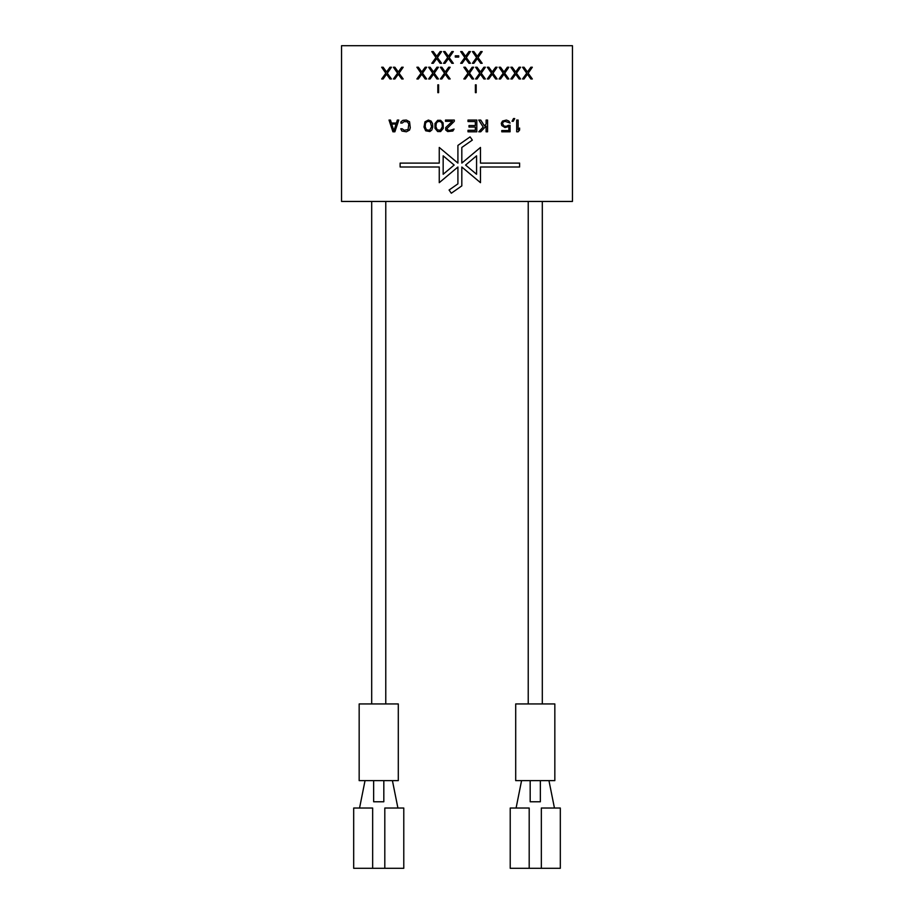 <?xml version="1.0" encoding="UTF-8"?>
<svg xmlns="http://www.w3.org/2000/svg" width="914" height="914" viewBox="0 0 914 914"><rect width="100%" height="100%" fill="white"/><g stroke="black" fill="none" stroke-linecap="round" stroke-linejoin="round"><path stroke-width="1.37" d="M445.746 127.549L445.746 130.051L447.7 131.547L452.841 131.045L454.064 129.045L449.414 130.542L447.46 129.799L446.969 128.543L454.315 121.299L454.315 120.054L445.506 120.054L445.506 121.299L452.35 121.299L445.746 127.549M341.55 45.7L341.55 201.457L572.45 201.457L572.45 45.7L341.55 45.7M438.606 92.657L437.829 92.657L437.829 84.831L438.606 84.831L438.606 92.657M476.171 84.831L476.171 92.657L475.394 92.657L475.394 84.831L476.171 84.831L475.394 84.831M383.137 67.225L381.664 67.225L385.822 73.223L381.664 78.97L383.137 78.97L386.553 74.217L389.981 78.97L391.455 78.97L387.296 73.223L391.455 67.225L389.981 67.225L386.553 71.966L383.137 67.225M394.871 67.225L393.408 67.225L397.567 73.223L393.408 78.97L394.871 78.97L398.298 74.217L401.726 78.97L403.188 78.97L399.03 73.223L403.188 67.225L401.726 67.225L398.298 71.966L394.871 67.225M418.361 67.225L416.887 67.225L421.046 73.223L416.887 78.97L418.361 78.97L421.777 74.217L425.204 78.97L426.667 78.97L422.508 73.223L426.667 67.225L425.204 67.225L421.777 71.966L418.361 67.225M430.094 67.225L428.632 67.225L432.79 73.223L428.632 78.97L430.094 78.97L433.522 74.217L436.949 78.97L438.412 78.97L434.253 73.223L438.412 67.225L436.949 67.225L433.522 71.966L430.094 67.225M441.839 67.225L440.365 67.225L444.524 73.223L440.365 78.97L441.839 78.97L445.255 74.217L448.683 78.97L450.156 78.97L445.998 73.223L450.156 67.225L448.683 67.225L445.255 71.966L441.839 67.225M465.317 67.225L463.844 67.225L468.002 73.223L463.844 78.97L465.317 78.97L468.745 74.217L472.161 78.97L473.635 78.97L469.476 73.223L473.635 67.225L472.161 67.225L468.745 71.966L465.317 67.225M477.051 67.225L475.588 67.225L479.747 73.223L475.588 78.97L477.051 78.97L480.478 74.217L483.906 78.97L485.368 78.97L481.21 73.223L485.368 67.225L483.906 67.225L480.478 71.966L477.051 67.225M488.796 67.225L487.333 67.225L491.492 73.223L487.333 78.97L488.796 78.97L492.223 74.217L495.639 78.97L497.113 78.97L492.954 73.223L497.113 67.225L495.639 67.225L492.223 71.966L488.796 67.225M500.541 67.225L499.067 67.225L503.226 73.223L499.067 78.97L500.541 78.97L503.957 74.217L507.384 78.97L508.858 78.97L504.699 73.223L508.858 67.225L507.384 67.225L503.957 71.966L500.541 67.225M512.274 67.225L510.812 67.225L514.97 73.223L510.812 78.97L512.274 78.97L515.702 74.217L519.129 78.97L520.592 78.97L516.433 73.223L520.592 67.225L519.129 67.225L515.702 71.966L512.274 67.225M524.019 67.225L522.545 67.225L526.704 73.223L522.545 78.97L524.019 78.97L527.447 74.217L530.863 78.97L532.336 78.97L528.178 73.223L532.336 67.225L530.863 67.225L527.447 71.966L524.019 67.225M433.27 51.572L431.808 51.572L435.967 57.571L431.808 63.306L433.27 63.306L436.698 58.565L440.125 63.306L441.588 63.306L437.429 57.571L441.588 51.572L440.125 51.572L436.698 56.314L433.27 51.572M445.015 51.572L443.553 51.572L447.7 57.571L443.553 63.306L445.015 63.306L448.443 58.565L451.859 63.306L453.333 63.306L449.174 57.571L453.333 51.572L451.859 51.572L448.443 56.314L445.015 51.572M455.286 55.811L455.286 57.068L458.714 57.068L458.714 55.811L455.286 55.811M462.141 51.572L460.667 51.572L464.826 57.571L460.667 63.306L462.141 63.306L465.557 58.565L468.985 63.306L470.447 63.306L466.3 57.571L470.447 51.572L468.985 51.572L465.557 56.314L462.141 51.572M473.875 51.572L472.412 51.572L476.571 57.571L472.412 63.306L473.875 63.306L477.302 58.565L480.73 63.306L482.192 63.306L478.033 57.571L482.192 51.572L480.73 51.572L477.302 56.314L473.875 51.572M385.777 201.457L385.777 703.94M371.69 201.457L371.69 703.94M383.823 780.636L383.823 801.772L373.643 801.772L373.643 780.636M542.31 201.457L542.31 703.94M528.223 201.457L528.223 703.94M540.357 780.636L540.357 801.772L530.177 801.772L530.177 780.636M437.829 84.831L438.606 84.831M437.829 88.749L438.606 88.749M476.171 88.749L475.394 88.749M516.684 120.054L516.684 131.799L518.147 131.799L519.609 130.051L519.609 128.051L518.147 129.799L518.147 120.054L516.684 120.054M513.497 118.557L512.034 121.299L513.257 121.299L514.719 118.557L513.497 118.557M486.111 120.054L486.111 124.053L484.397 125.801L480.73 120.054L478.765 120.054L483.175 127.046L478.765 131.799L480.73 131.799L486.111 126.052L486.111 131.799L487.573 131.799L487.573 120.054L486.111 120.054M440.617 120.305L437.68 120.305L434.984 123.55L434.984 128.303L437.68 131.547L440.617 131.547L443.301 128.303L443.062 122.807L440.617 120.305M442.33 126.795L440.365 130.291L437.189 129.799L435.967 126.795L436.207 123.55L437.189 122.053L439.143 121.299L441.096 122.053L442.079 123.55L442.33 126.795M519.609 167.011L519.609 163.103L480.478 163.103L480.478 147.451L461.821 163.103L461.821 147.451L472.332 140.093L470.093 136.883L457.914 145.406L457.914 163.103L439.257 147.451L439.257 163.103L400.126 163.103L400.126 167.011L439.257 167.011L439.257 182.674L457.914 167.011L457.914 183.84L449.071 190.032L451.31 193.231L461.821 185.873L461.821 167.011L480.478 182.674L480.478 167.011L519.609 167.011M476.571 174.277L465.58 165.057L476.571 155.837L476.571 174.277M443.164 174.277L443.164 155.837L454.155 165.057L443.164 174.277M409.552 121.802L406.376 120.054L402.948 120.305L400.995 121.802L400.743 123.047L402.217 123.047L404.171 121.551L407.347 121.802L408.821 124.053L408.078 129.548L404.171 130.291L402.217 128.794L400.743 128.794L401.966 131.045L406.376 131.799L409.552 130.051L410.283 127.8L409.552 121.802M508.367 125.298L506.402 126.303L503.957 126.052L502.494 123.55L503.226 122.053L504.939 121.299L510.081 123.047L508.858 121.059L506.402 120.054L502.494 121.059L501.272 123.299L501.763 125.549L504.939 127.549L508.858 126.555L508.858 130.542L501.763 130.542L501.763 131.799L510.081 131.799L510.081 125.298L508.367 125.298M468.002 121.551L475.349 121.551L475.349 125.549L468.985 125.549L468.985 127.046L475.349 127.046L475.349 130.291L468.002 130.291L468.002 131.799L476.811 131.799L476.811 120.054L468.002 120.054L468.002 121.551M432.79 127.046L432.539 123.55L431.077 121.059L428.38 120.054L424.964 121.802L423.982 127.046L425.696 130.793L429.854 131.547L431.808 130.051L432.79 127.046M431.568 126.795L429.603 130.291L426.427 129.799L425.204 126.795L425.444 123.55L426.427 122.053L428.38 121.299L430.345 122.053L431.568 126.795M392.917 131.799L394.871 131.799L398.79 120.054L397.316 120.054L396.345 123.047L391.455 123.047L390.472 120.054L389.01 120.054L392.917 131.799M393.9 130.793L391.695 124.053L396.093 124.053L393.9 130.793M541.339 808.033L560.316 808.033L560.316 868.3L541.339 868.3L541.339 808.033M554.444 808.033L548.96 780.636M515.702 780.636L554.832 780.636L554.832 703.94L515.702 703.94L515.702 780.636M529.195 868.3L529.195 808.033L510.218 808.033L510.218 868.3L541.339 868.3M521.574 780.636L516.09 808.033M384.805 808.033L403.782 808.033L403.782 868.3L384.805 868.3L384.805 808.033M397.91 808.033L392.426 780.636M359.168 780.636L398.298 780.636L398.298 703.94L359.168 703.94L359.168 780.636M372.661 868.3L372.661 808.033L353.684 808.033L353.684 868.3L384.805 868.3M365.04 780.636L359.556 808.033"/></g></svg>
